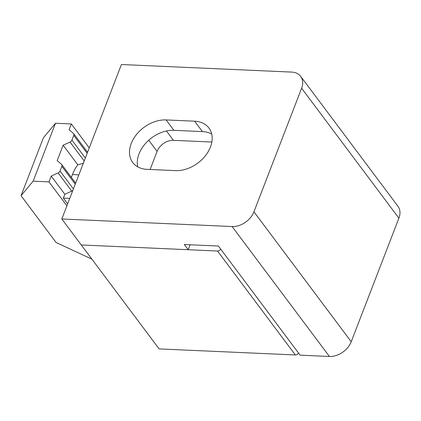 <?xml version="1.0" encoding="UTF-8"?>
<svg xmlns="http://www.w3.org/2000/svg" width="421" height="421" viewBox="0 0 421 421"><rect width="100%" height="100%" fill="white"/><g stroke="black" fill="none" stroke-linecap="round" stroke-linejoin="round"><path stroke-width="0.63" d="M21.05 195.707L33.138 181.172L48.983 181.877L51.22 176.083L58.13 172.952A2.794 2.005 -36.8 0 0 60.014 171.031L61.845 166.29A2.794 2.005 -36.8 0 0 61.708 164.506A2.794 2.005 -36.8 0 0 61.482 164.269L57.177 160.638L63.139 145.192L70.049 142.061A2.794 2.005 -36.8 0 0 71.933 140.14L73.764 135.399A2.794 2.005 -36.8 0 0 73.628 133.615A2.794 2.005 -36.8 0 0 73.401 133.378L69.097 129.747L71.333 123.953L55.488 123.253L43.4 137.788L21.05 195.707L56.077 242.48L91.894 259.147M71.333 123.953L89.252 147.887M48.983 181.877L66.902 205.806M55.488 123.253L33.138 181.172M83.305 163.306L77.832 164.816A36.795 19.313 92.5 0 0 72.438 174.578L71.354 177.388M72.854 190.381A2.794 2.005 143.2 0 1 71.749 191.145L64.839 194.276L63.35 198.133L69.754 198.417M61.708 164.506L75.327 182.698A2.794 2.005 143.2 0 1 75.591 183.288M63.35 198.133L67.649 203.875M253.931 211.805L301.615 88.242A18.629 13.361 -36.8 0 0 300.683 76.369L397.971 206.301A18.629 13.361 143.2 0 1 398.903 218.167L351.225 341.731L253.931 211.805A18.629 13.361 -36.8 0 1 232.129 226.545L61.819 218.978L159.112 348.909L295.358 354.961A2.794 2.005 -36.8 0 0 298.505 353.024M190.124 244.775L188.219 249.716L81.279 244.964L217.525 251.021A2.794 2.005 -36.8 0 0 220.672 249.085M51.22 176.083L64.839 194.276M63.139 145.192L77.832 164.816M211.842 142.04L173.441 140.335A13.972 10.02 -36.8 0 0 157.091 151.392L150.108 169.489M188.219 249.716L184.324 244.522L218.388 246.032L300.11 355.171L329.422 356.476A18.629 13.361 143.2 0 0 351.225 341.731M194.628 121.195A29.807 21.376 143.2 0 1 208.953 128.037A29.807 21.376 143.2 0 1 205.474 155.644A29.807 21.376 143.2 0 1 175.557 170.621L147.04 169.353A29.807 21.376 143.2 0 1 132.715 162.506A29.807 21.376 143.2 0 1 136.194 134.899A29.807 21.376 143.2 0 1 166.111 119.927L194.628 121.195L202.412 131.589A29.807 21.376 143.2 0 1 211.716 134.078M300.683 76.369A18.629 13.361 -36.8 0 0 291.732 72.091L121.416 64.524L61.819 218.978M137.735 166.858A29.807 21.376 143.2 0 1 146.961 141.914A29.807 21.376 143.2 0 1 173.894 130.321L202.412 131.589M72.438 174.578L78.843 174.862M217.525 251.021L295.358 354.961M58.13 172.952L71.749 191.145M60.014 171.031L73.417 188.929M61.845 166.29L75.248 184.182M70.049 142.061L84.205 160.969M71.933 140.14L85.337 158.038M73.764 135.399L87.168 153.291M173.441 140.335L166.442 130.989M157.091 151.392L148.734 140.23M398.903 218.167L301.615 88.242M232.129 226.545L329.422 356.476M166.111 119.927L173.894 130.321M73.628 133.615L87.573 152.239"/></g></svg>
